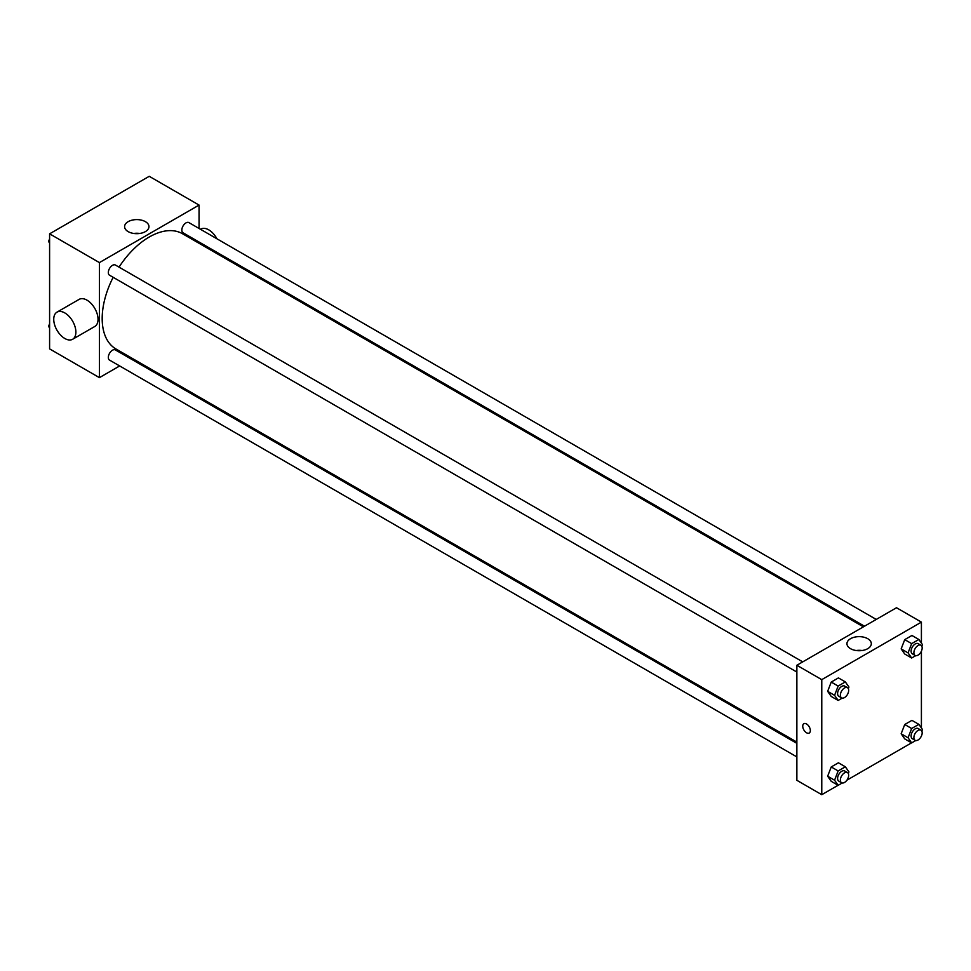 <?xml version="1.0" encoding="UTF-8"?>
<svg xmlns="http://www.w3.org/2000/svg" width="971" height="971" viewBox="0 0 971 971"><rect width="100%" height="100%" fill="white"/><g stroke="black" fill="none" stroke-linecap="round" stroke-linejoin="round"><path stroke-width="1.46" d="M119.664 365.946L99.418 377.646L49.594 348.88L49.594 233.829L149.231 176.309L199.055 205.075L199.055 228.464M132.505 358.53L131.413 359.173M113.158 277.305A66.538 38.415 120 0 0 102.186 318.524A66.538 38.415 120 0 0 115.962 348.977L796.863 742.099M863.401 626.841L182.499 233.732A66.538 38.415 120 0 0 119.032 267.134M199.055 242.022L199.055 243.284M99.418 377.646L99.418 262.595L199.055 205.075M876.243 619.437L188.92 222.614A5.875 3.386 120 0 0 184.393 224.18A5.875 3.386 120 0 0 181.832 230.091A5.875 3.386 120 0 0 183.046 232.785L864.493 626.21M796.863 743.361L115.415 349.936A5.875 3.386 120 0 0 110.888 351.502A5.875 3.386 120 0 0 108.327 357.413A5.875 3.386 120 0 0 109.541 360.107L796.863 756.919M796.863 672.041L109.541 275.218A5.875 3.386 -60 0 1 109.541 268.445A5.875 3.386 -60 0 1 115.415 265.047L802.726 661.87M99.418 262.595L49.594 233.829M128.16 231.62A12.186 7.04 180 0 1 124.591 226.644A12.186 7.04 180 0 1 136.777 219.604A12.186 7.04 180 0 1 148.964 226.644A12.186 7.04 180 0 1 141.438 233.137A12.186 7.04 180 0 1 128.16 231.62M56.986 312.152L79.137 299.371A15.657 9.042 60 0 1 91.201 303.559A15.657 9.042 60 0 1 98.035 319.325A15.657 9.042 60 0 1 94.782 326.487L72.643 339.267A15.657 9.042 60 0 1 56.986 330.237A15.657 9.042 60 0 1 56.986 312.152A15.657 9.042 60 0 1 69.05 316.352A15.657 9.042 60 0 1 75.884 332.106A15.657 9.042 60 0 1 72.643 339.267M218.39 254.451A15.657 9.042 -120 0 0 218.924 253.492M216.946 238.793A15.657 9.042 -120 0 0 200.912 229.059L200.499 229.302M133.828 233.465A12.186 7.04 180 0 1 139.727 233.465M838.07 785.284L821.769 794.691L796.863 780.308L796.863 665.256L896.5 607.737L921.406 622.12L921.406 643.093M921.406 736.054L920.447 737.717M911.587 742.839L846.93 780.162M904.741 654.005L901.149 648.895L904.741 639.634L911.939 635.483L904.741 639.634L901.149 648.895L904.741 654.005L911.66 658.01L908.067 652.888L911.66 643.627L918.857 639.476L922.45 644.586L921.819 646.201M831.237 781.327L827.644 776.217L831.237 766.944L838.422 762.793L831.237 766.944L827.644 776.217L831.237 781.327L838.155 785.321L834.562 780.211L838.155 770.95L845.34 766.799L848.945 771.909L848.314 773.523M921.406 651.177L921.406 727.983M821.769 794.691L821.769 679.639L921.406 622.12M904.741 738.895L901.149 733.773L904.741 724.512L911.939 720.361L904.741 724.512L901.149 733.773L904.741 738.895L911.66 742.888L908.067 737.766L911.66 728.505L918.857 724.354L922.45 729.464L921.819 731.09M831.237 696.45L827.644 691.34L831.237 682.067L838.422 677.916L831.237 682.067L827.644 691.34L831.237 696.45L838.155 700.443L834.562 695.333L838.155 686.06L845.34 681.909L848.945 687.031L848.314 688.645M821.769 679.639L796.863 665.256M850.511 648.664A12.186 7.04 180 0 1 846.943 643.688A12.186 7.04 180 0 1 859.129 636.648A12.186 7.04 180 0 1 871.315 643.688A12.186 7.04 180 0 1 863.789 650.194A12.186 7.04 180 0 1 850.511 648.664M810.348 730.58A5.377 3.107 60 0 1 809.231 733.044A5.377 3.107 60 0 1 803.854 729.937A5.377 3.107 60 0 1 803.854 723.723A5.377 3.107 60 0 1 808.006 725.155A5.377 3.107 60 0 1 810.348 730.58M809.244 733.032A5.377 3.107 60 0 1 803.854 729.925A5.377 3.107 60 0 1 803.854 723.711M856.179 650.521A12.186 7.04 180 0 1 862.09 650.521M842.221 698.1L838.155 700.443M847.452 687.686L844.685 686.096A5.875 3.386 120 0 0 840.158 687.662A5.875 3.386 120 0 0 837.597 693.573A5.875 3.386 120 0 0 838.81 696.268L841.578 697.858A5.875 3.386 120 0 0 847.452 694.471A5.875 3.386 120 0 0 847.452 687.686A5.875 3.386 120 0 0 842.925 689.264A5.875 3.386 120 0 0 840.364 695.175A5.875 3.386 120 0 0 841.578 697.858M834.562 695.333L827.644 691.34M838.155 686.06L831.237 682.067M845.34 681.909L838.422 677.916M915.738 655.656L911.66 658.01M920.957 645.254L918.19 643.652A5.875 3.386 120 0 0 913.675 645.23A5.875 3.386 120 0 0 911.114 651.14A5.875 3.386 120 0 0 912.327 653.823L915.095 655.425A5.875 3.386 120 0 0 920.957 652.027A5.875 3.386 120 0 0 920.957 645.254A5.875 3.386 120 0 0 916.442 646.82A5.875 3.386 120 0 0 913.881 652.73A5.875 3.386 120 0 0 915.095 655.425M908.067 652.888L901.149 648.895M911.66 643.627L904.741 639.634M918.857 639.476L911.939 635.483M842.221 782.978L838.155 785.321M847.452 772.576L844.685 770.974A5.875 3.386 120 0 0 840.158 772.552A5.875 3.386 120 0 0 837.597 778.451A5.875 3.386 120 0 0 838.81 781.145L841.578 782.747A5.875 3.386 120 0 0 847.452 779.349A5.875 3.386 120 0 0 847.452 772.576A5.875 3.386 120 0 0 842.925 774.142A5.875 3.386 120 0 0 840.364 780.053A5.875 3.386 120 0 0 841.578 782.747M834.562 780.211L827.644 776.217M838.155 770.95L831.237 766.944M845.34 766.799L838.422 762.793M915.738 740.533L911.66 742.888M920.957 730.131L918.19 728.541A5.875 3.386 120 0 0 913.675 730.107A5.875 3.386 120 0 0 911.114 736.018A5.875 3.386 120 0 0 912.327 738.7L915.095 740.303A5.875 3.386 120 0 0 920.957 736.916A5.875 3.386 120 0 0 920.957 730.131A5.875 3.386 120 0 0 916.442 731.709A5.875 3.386 120 0 0 913.881 737.62A5.875 3.386 120 0 0 915.095 740.303M908.067 737.766L901.149 733.773M911.66 728.505L904.741 724.512M918.857 724.354L911.939 720.361M49.594 243.017L48.55 241.536L49.594 238.83M52.094 232.385L59.413 228.161M49.594 242.131L48.55 241.536M125.611 189.952L132.93 185.716M49.594 327.907L48.55 326.414L49.594 323.719M49.594 327.021L48.55 326.414"/></g></svg>

